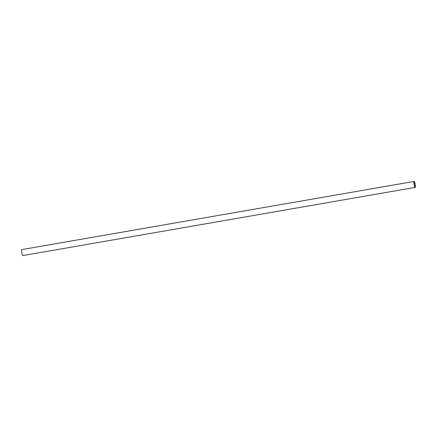 <?xml version="1.0" encoding="UTF-8"?>
<svg xmlns="http://www.w3.org/2000/svg" width="437" height="437" viewBox="0 0 437 437"><rect width="100%" height="100%" fill="white"/><g stroke="black" fill="none" stroke-linecap="round" stroke-linejoin="round"><path stroke-width="0.66" d="M414.161 184.971A3.037 0.563 -99.9 0 1 414.112 181.426A3.037 0.563 -99.9 0 1 415.095 183.868A3.037 0.563 -99.9 0 1 415.15 187.413A3.037 0.563 -99.9 0 1 414.161 184.971M414.112 181.426L21.85 249.587A3.037 0.563 80.1 0 0 21.905 253.132A3.037 0.563 80.1 0 0 22.888 255.574L415.15 187.413M415.013 183.966A2.485 0.459 -99.9 0 1 415.057 186.872A2.485 0.459 -99.9 0 1 414.249 184.873A2.485 0.459 -99.9 0 1 414.205 181.967A2.485 0.459 -99.9 0 1 415.013 183.966"/></g></svg>

